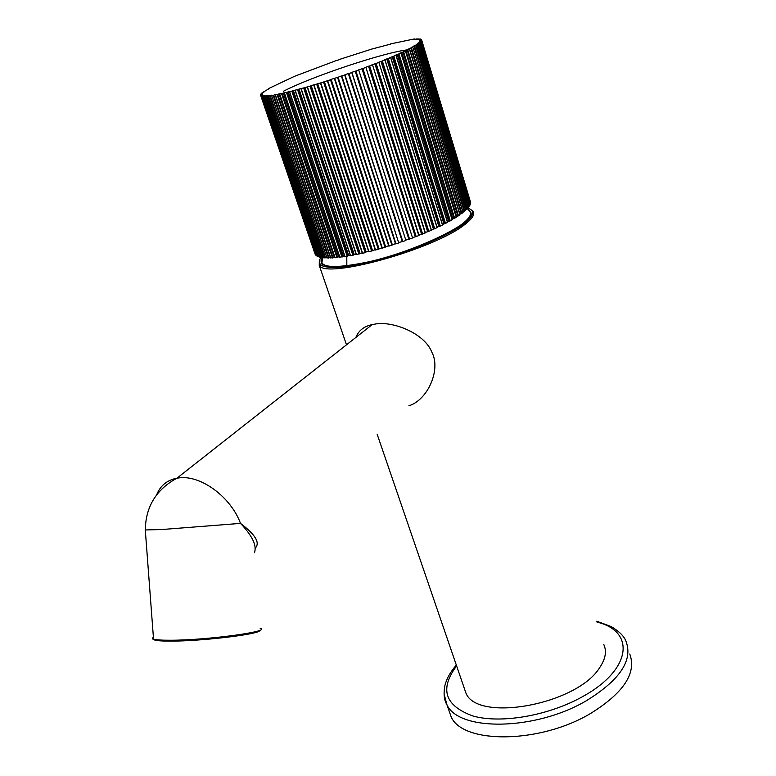 <?xml version="1.0" encoding="UTF-8"?>
<svg xmlns="http://www.w3.org/2000/svg" width="776" height="776" viewBox="0 0 776 776"><rect width="100%" height="100%" fill="white"/><g stroke="black" fill="none" stroke-linecap="round" stroke-linejoin="round"><path stroke-width="1.16" d="M603.777 644.468C606.861 651.19 605.561 658.805 599.887 667.321C577.499 704.589 477.259 722.854 465.91 693.017L464.009 687.468M355.854 337.453C358.551 330.595 363.993 326.318 372.179 324.61L374.662 324.155C391.628 320.536 424.268 332.729 431.854 352.188C441.321 369.842 427.421 400.251 408.884 405.77M254.45 552.696C257.011 545.654 252.365 535.886 240.502 523.383C255.634 534.8 260.484 543.103 255.042 548.273M145.296 529.95L161.796 529.533L240.502 523.383C230.967 497.28 201.343 475.251 179.702 477.822L176.976 478.171C167.082 480.101 160.302 485.65 156.665 494.797M339.83 59.325L371.558 49.13L390.677 44.087M469.247 206.397L419.767 42.67L469.247 206.368L468.714 207.144L419.127 43.175L419.767 42.651L417.847 43.223L420.553 41.972L418.982 42.127L421.397 40.944L419.564 41.215L421.61 39.838L419.574 40.498L421.252 39.411L418.574 39.78L420.495 39.062L417.954 39.634L417.226 39.547L419.079 38.839L416.334 39.498L415.354 39.498L417.139 38.81L414.209 39.557L412.987 39.654L414.685 38.975L413.53 39.101L390.619 43.892M419.127 43.175L418.613 43.378L468.219 207.357L467.521 207.541M418.012 43.98L467.734 208.308L418.012 43.97L416.14 44.513L418.613 43.378M417.992 43.989L416.586 44.785L466.463 209.336L465.464 209.569M465.649 210.306L415.674 45.464L413.88 45.968L416.586 44.785M415.645 45.493L413.996 46.356L464.155 211.45L462.855 211.732M463.029 212.498L412.793 47.123L411.076 47.588L413.996 46.356M412.745 47.161L410.853 48.093L461.313 213.701L459.741 214.089M459.887 214.806L409.359 48.946L407.74 49.354L410.853 48.093M409.301 48.995L407.177 49.974L457.937 216.058L456.123 216.591M456.22 217.212L405.411 50.906L403.889 51.274L407.177 49.974M405.324 50.964L402.996 52.002L454.076 218.512L452.02 219.152M452.068 219.715L400.959 53.001L399.553 53.321L402.996 52.002M400.852 53.069L398.33 54.145L449.731 221.044L447.451 221.771M395.944 55.28L447.49 222.411L396.051 55.212L394.761 55.484L398.33 54.145M395.915 55.29L393.219 56.405L444.939 223.633L442.446 224.429M390.629 57.579L442.456 225.03L390.706 57.521L389.552 57.734L393.219 56.405M390.551 57.608L387.69 58.753L439.75 226.252L437.053 227.096M384.925 59.956L437.024 227.688L384.983 59.907L383.965 60.072L387.69 58.753M384.789 60.014L381.802 61.178L434.182 228.901L431.31 229.764M378.863 62.4L431.252 230.336L378.901 62.361L378.028 62.468L381.802 61.178M378.678 62.478L375.574 63.651L428.284 231.539L425.258 232.422M372.499 64.883L425.151 232.984L372.529 64.854L371.801 64.912L375.574 63.651M372.276 64.99L369.085 66.154L422.105 234.148L418.953 235.031M365.894 67.396L418.807 235.584L365.903 67.376L365.321 67.376L369.085 66.154M365.612 67.522L362.363 68.676L415.684 236.719L412.444 237.572M412.551 237.931L358.657 69.85L362.363 68.676M358.755 70.053L355.476 71.198L409.097 239.212L405.77 240.036M405.887 240.385L351.761 72.575L405.887 240.385L351.848 72.294L355.476 71.198M351.761 72.575L348.472 73.681L402.366 241.627L399 242.403M345.087 74.865L341.411 76.126L395.576 243.936L398.738 242.966L344.961 74.709L348.337 73.536L402.831 241.559L348.938 73.565M395.459 243.586L392.297 244.983L338.016 77.27L341.43 75.922L395.576 243.936M338.016 77.27L331.148 79.356L385.594 246.69L385.041 247.331L381.967 248.165L327.356 80.801M385.488 247.098L331.148 79.356M330.983 79.608L327.346 80.791L381.967 248.165M381.85 247.786L378.746 249.057L324.029 81.839L327.346 80.782M324.029 81.839L320.449 82.983L375.584 250.017L320.769 82.916M375.147 249.659L372.111 250.842L317.219 83.963L320.469 82.964M317.219 83.963L311.195 85.583L366.175 251.938L365.127 252.685L362.353 253.277L307.218 86.98L362.353 253.277M365.651 252.452L310.604 85.961L311.195 85.583M310.604 85.961L307.218 86.98M362.208 252.85L359.414 253.868L304.231 87.804L307.257 86.941M304.231 87.804L299.012 89.046L354.215 254.518L352.886 255.304L350.393 255.721L295.152 90.356M353.439 255.091L298.159 89.492L299.012 89.046M298.159 89.492L293.396 90.53L348.666 255.498L347.212 256.303L344.893 256.633L289.623 91.791M347.784 256.09L292.436 91.015L293.396 90.53M292.436 91.015L288.168 91.84L343.467 256.274L339.849 257.215M342.478 256.885L287.091 92.344L288.168 91.84M287.091 92.344L283.347 92.965L338.656 256.837L335.116 257.7M337.57 257.448L282.173 93.489L283.347 92.965M282.173 93.489L278.972 93.896L334.262 257.176L330.819 257.952M333.079 257.797L277.711 94.439L278.972 93.896M277.711 94.439L275.073 94.623L330.314 257.293L326.997 257.981M329.053 257.923L273.734 95.186L275.073 94.623M273.734 95.186L271.794 95.526M326.696 257.263L325.503 257.816L270.261 95.729L271.668 95.157M270.261 95.729L268.903 95.826M323.388 257.089L322.467 257.496L267.322 96.059L268.787 95.477M267.322 96.059L265.741 96.292L267.526 95.564L266.556 95.943M320.585 256.701L319.935 256.972L264.936 96.185L266.44 95.603M264.936 96.185L263.607 96.321L264.752 95.855M318.315 256.08L263.093 96.098L264.635 95.526M263.093 96.098L262.036 96.146L263.491 95.564M316.569 255.265L261.822 95.817L263.384 95.254M261.822 95.817L261.017 95.768L262.792 95.089M261.221 95.652L262.686 94.779M261.114 95.341L262.54 94.468L260.571 94.759L261.347 93.489L263.869 92.266L262.007 92.829L268.467 89.027M262.676 93.712L261.017 93.896L262.676 93.712M268.321 88.707L294.521 76.31L336.774 60.383M339.878 59.461L336.823 60.518M315.366 254.227L260.678 95.448L315.153 254.237M316.492 255.294L315.609 254.935L261.017 95.768M317.947 256.225L316.812 255.944M319.935 256.972L318.558 256.769M322.467 257.496L320.847 257.389C314.387 268.535 329.994 270.3 367.64 262.666C403.18 254.576 446.918 236.806 464.019 223.701C474.214 215.689 475.445 210.529 467.724 208.191M325.503 257.816L323.66 257.797M334.825 257.137L334.262 257.176M339.568 256.74L338.656 256.837M344.719 256.099L343.467 256.274M350.228 255.236L348.666 255.498M356.077 254.15L354.215 254.518M359.414 253.868L356.223 254.606L301.049 88.755M368.581 251.346L366.175 251.938M372.111 250.842L368.716 251.754L313.756 85.05L368.716 251.754M378.746 249.057L375.584 250.017M388.64 245.759L385.594 246.69M392.297 244.983L388.757 246.118L334.359 78.502L388.757 246.118M405.547 240.599L402.831 241.559M412.26 238.135L409.097 239.212M418.807 235.584L415.684 236.719M425.151 232.984L422.105 234.148M431.252 230.336L428.284 231.539M437.024 227.688L434.182 228.901M442.456 225.03L439.75 226.252M447.49 222.411L444.939 223.633M452.107 219.831L449.731 221.044M456.249 217.319L454.076 218.512M459.916 214.894L457.937 216.058M463.059 212.576L461.313 213.701M465.668 210.374L464.155 211.45M467.734 208.308L466.463 209.336M468.714 207.144L468.219 207.357M470.198 204.621L420.961 41.535L470.198 204.621L469.034 205.65M470.576 203.05L421.572 40.595L470.586 203.069L469.984 203.913M421.64 39.954L470.363 202.342M283.434 91.248C311.457 76.64 384.265 52.302 407.788 49.809M304.958 87.387L360.064 253.325M317.675 83.624L372.499 250.357M324.339 81.548L378.989 248.611M338.045 77.076L392.258 244.624M348.337 73.536L402.191 241.307M355.195 71.101L408.768 238.95M361.946 68.637L415.228 236.505M368.522 66.173L421.514 233.993M374.886 63.71L427.557 231.432M380.977 61.294L433.338 228.852M386.749 58.918L438.789 226.262M392.161 56.619L443.882 223.692M397.166 54.407L448.567 221.15M401.735 52.302L452.825 218.677M405.838 50.324L456.608 216.271M409.437 48.471L459.916 213.963M629.773 654.032C636.757 673.083 623.652 692.929 590.458 713.551C539.65 743.883 463.029 744.145 451.186 716.927L448.567 709.429M469.412 210.839L469.916 211.411C482.711 221.694 395.304 260.911 346.833 265.838C333.069 267.439 324.737 266.672 321.846 263.559L320.963 260.901L322.321 257.554C317.481 267.885 333.282 269.233 369.725 261.619C404.044 253.626 445.608 236.641 462.05 224.07C469.81 218.095 472.264 213.691 469.412 210.839M319.334 259.815L319.246 265.392C325.144 279.496 434.696 249.183 464.979 224.361C472.468 218.589 475.174 214.205 473.079 211.218L472.409 210.781L472.7 212.042C474 213.138 471.11 217.018 464.029 223.701C441.301 241.452 371.655 265.644 338.385 267.371C329.751 267.613 323.747 266.818 320.381 264.994L319.77 264.597L319.246 265.392L346.494 344.825M464.805 223.1L464.164 223.692M259.407 631.053C254.47 634.894 199.965 641.199 170.933 641.122M170.759 641.122C162.155 641.141 156.704 640.743 154.414 639.938M260.154 628.279C272.648 631.334 206.6 640.326 170.167 640.239C161.544 640.268 156.005 639.89 153.541 639.114L152.368 638.26L153.396 637.232M316.026 255.372L261.357 95.943M316.821 255.973L262.036 96.146L316.812 255.964M317.462 256.332L262.598 96.243M318.577 256.808L263.617 96.321L318.558 256.798M319.431 257.089L264.412 96.331M320.866 257.438L265.77 96.292M321.933 257.632L266.779 96.224M323.689 257.865L268.467 96.059M324.96 257.971L269.699 95.904M327.016 258.059L271.707 95.613M328.49 258.078L273.152 95.37M330.848 258.039L275.47 94.953M332.516 257.971L277.119 94.633M335.145 257.797L279.738 94.1M336.997 257.642L281.581 93.692M339.888 257.331L284.472 93.033M341.906 257.079L286.499 92.557M345.048 256.643L289.652 91.781M347.212 256.303L291.844 91.228M350.577 255.731L295.239 90.336M352.886 255.304L297.577 89.706M356.436 254.606L301.185 88.716M358.871 254.091L303.659 88.018M362.596 253.267L307.461 86.931M365.127 252.685L310.051 86.175M368.998 251.744L313.999 84.991M371.617 251.075L316.686 84.177M378.271 249.28L323.524 82.052M382.325 248.126L327.695 80.714M385.041 247.331L330.508 79.812M389.145 246.079L334.737 78.415M391.89 245.216L337.579 77.464M396.002 243.877L341.838 76.029M398.738 242.966L344.68 75.049M409.582 239.134L355.971 71.062M416.208 236.612L362.887 68.54M422.639 234.032L369.638 65.999M428.837 231.403L376.147 63.477M434.744 228.755L382.384 60.994M440.322 226.097L388.291 58.569M445.531 223.459L393.82 56.212M450.313 220.859L398.932 53.942M454.649 218.318L403.598 51.788M458.509 215.854L407.769 49.761M461.865 213.487L411.435 47.879M464.688 211.237L414.559 46.143M466.977 209.122L417.119 44.572M420.068 42.166L469.422 205.543M420.553 41.972L469.887 205.33M420.941 41.138L470.072 203.894M421.397 40.944L470.498 203.671M421.659 40.119L470.547 202.206M444.037 693.783L446.918 704.705C458.645 731.574 535.411 730.924 586.452 700.67C619.801 680.106 633.022 660.415 626.106 641.606C624.399 636.543 619.471 631.557 611.323 626.63L596.763 621.217M456.618 665.915C439.284 689.117 444.803 705.83 473.156 716.064C501.335 723.96 549.369 715.579 583.348 696.198C631.974 669.348 635.389 631.13 597.035 622.129M346.794 256.371L346.833 265.838M377.185 434.317L465.91 693.017M153.493 638.561L153.056 639.414L153.541 639.114L145.316 530.309C145.539 506.912 156.102 489.53 176.976 478.171L372.179 324.61M261.085 95.807L315.696 255.042M265.741 96.292L320.837 257.428M268.428 96.049L323.64 257.845M271.658 95.613L326.958 258.049M275.402 94.963L330.77 258.03M279.641 94.1L335.048 257.787M284.355 93.052L339.762 257.322M289.506 91.801L344.893 256.633M295.064 90.365L350.393 255.721M300.981 88.755L356.223 254.606M320.449 82.983L375.274 250.047M365.903 67.376L419.069 235.4M372.529 64.864L425.384 232.81M378.901 62.361L431.446 230.181M384.983 59.917L437.189 227.543M390.716 57.521L442.592 224.904M396.051 55.212L447.606 222.295M400.959 53.001L452.195 219.734M405.411 50.915L456.327 217.231M409.359 48.946L459.964 214.826M412.793 47.132L463.088 212.517M415.684 45.474L465.687 210.325M456.327 665.08C450.546 671.696 446.763 678.399 444.978 685.208C443.387 693.56 444.027 700.059 446.918 704.705L451.186 716.927M469.916 211.411L467.414 208.666M322.564 257.457L321.846 263.559"/></g></svg>
